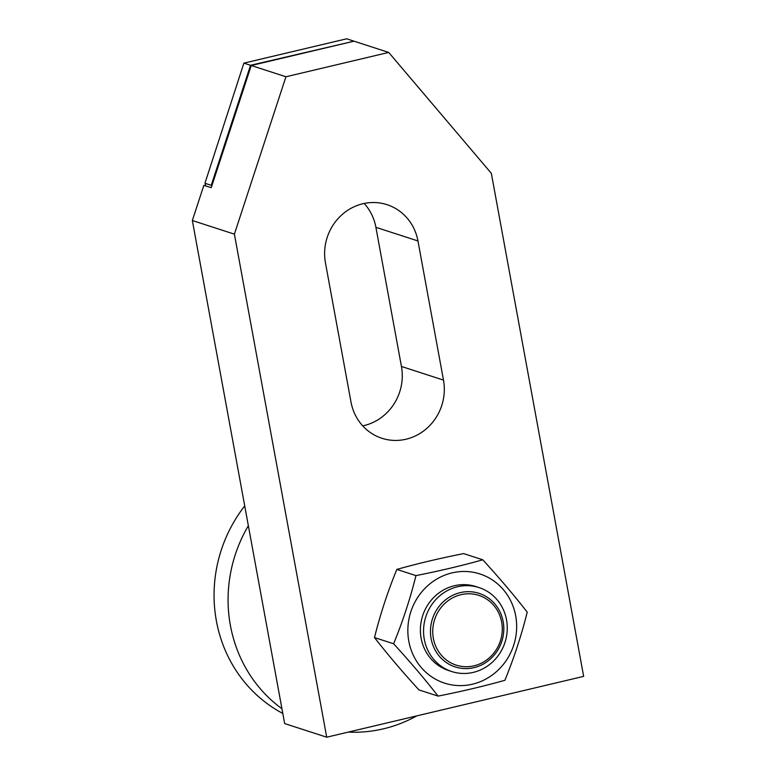 <?xml version="1.0" encoding="UTF-8"?>
<svg xmlns="http://www.w3.org/2000/svg" width="776" height="776" viewBox="0 0 776 776"><rect width="100%" height="100%" fill="white"/><g stroke="black" fill="none" stroke-linecap="round" stroke-linejoin="round"><path stroke-width="1.16" d="M416.79 715.879A137.934 130.029 -72 0 1 383.431 728.829A137.934 130.029 -72 0 1 348.298 732.088M457.539 586.753A44.135 41.603 -72 0 1 479.015 587.577A44.135 41.603 -72 0 1 507.155 631.169A44.135 41.603 -72 0 1 473.263 672.385A44.135 41.603 -72 0 1 451.787 671.56A44.135 41.603 -72 0 1 423.657 627.968A44.135 41.603 -72 0 1 457.539 586.753M460.255 592.622A38.674 36.453 -72 0 1 503.158 621.605A38.674 36.453 -72 0 1 474.02 667.641A38.674 36.453 -72 0 1 431.116 638.658A38.674 36.453 -72 0 1 460.255 592.622M474.029 665.818A36.676 34.571 108 0 0 501.665 622.168A36.676 34.571 108 0 0 460.973 594.678A36.676 34.571 108 0 0 433.347 638.338A36.676 34.571 108 0 0 474.029 665.818M281.94 708.721A137.934 130.029 -72 0 1 248.359 525.721M282.813 713.454A137.934 130.029 -72 0 1 244.721 505.923M362.712 425.869A49.654 46.812 108 0 0 401.444 366.466L375.904 227.319A49.654 46.812 108 0 0 364.177 203.448M388.708 52.428L354.021 41.186L251.249 65.514L211.256 187.637L203.836 185.406L192.341 220.52L284.666 723.572L326.715 737.2L234.391 234.148L285.937 76.766L388.708 52.428L491.334 173.329L583.659 676.371L326.715 737.2M204.883 185.571L205.446 185.028M211.237 185.309L204.932 183.262L211.237 185.309L250.541 65.291L353.604 41.283M205.029 185.124L205.921 183.582M353.322 40.963L346.668 38.8L243.887 63.128L204.932 183.262M243.887 63.128L250.541 65.291M192.341 220.52L234.391 234.148M251.249 65.514L285.937 76.766M325.454 262.851A49.654 46.812 -72 0 1 387.011 204.67A49.654 46.812 -72 0 1 417.954 240.958L443.484 380.095A49.654 46.812 -72 0 1 381.928 438.285A49.654 46.812 -72 0 1 350.985 401.987L325.454 262.851M438.081 696.111L418.953 689.913C402.482 671.929 387.66 654.478 374.488 637.571C380.288 614.311 387.738 591.593 396.837 569.409C417.459 563.609 439.73 558.332 463.641 553.598L482.769 559.797C462.147 565.607 439.876 570.874 415.965 575.608C410.165 598.868 402.715 621.586 393.616 643.77C410.087 661.753 424.909 679.194 438.081 696.111C461.992 691.377 484.263 686.1 504.885 680.3C513.974 658.116 521.423 635.389 527.224 612.138C514.052 595.231 499.23 577.78 482.769 559.797M408.806 641.199A57.385 54.087 -72 0 1 452.03 572.892A57.385 54.087 -72 0 1 515.691 615.892A57.385 54.087 -72 0 1 472.458 684.199A57.385 54.087 -72 0 1 408.806 641.199M450.225 671.007A44.135 41.603 -72 0 1 421.135 638.279A44.135 41.603 -72 0 1 435.472 595.793A44.135 41.603 -72 0 1 477.424 587.102M396.837 569.409L415.965 575.608M374.488 637.571L393.616 643.77M375.904 227.319L417.954 240.958M401.444 366.466L443.484 380.095M475.863 586.559L479.015 587.577M448.635 670.532L451.787 671.56"/></g></svg>
